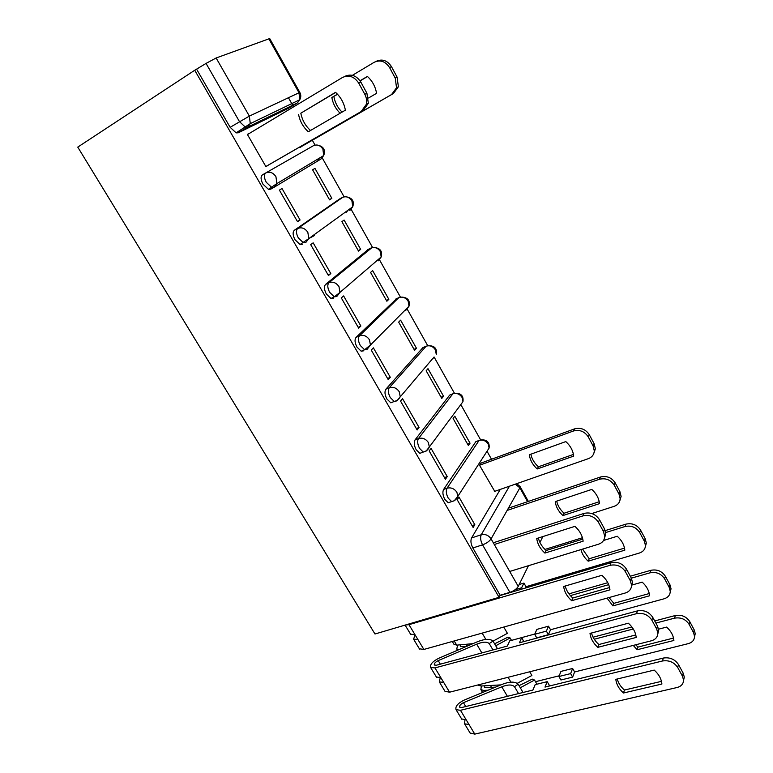 <?xml version="1.0" encoding="UTF-8"?>
<svg xmlns="http://www.w3.org/2000/svg" width="773" height="773" viewBox="0 0 773 773"><rect width="100%" height="100%" fill="white"/><g stroke="black" fill="none" stroke-linecap="round" stroke-linejoin="round"><path stroke-width="1.16" d="M443.634 489.425C442.369 492.014 442.755 495.329 444.813 499.377L448.214 502.788L451.635 501.59L448.234 498.17C446.185 494.111 445.779 490.787 447.045 488.198L479.076 440.446L475.849 441.654L443.634 489.425L447.045 488.198C451.036 487.222 454.321 488.584 456.891 492.275L457.819 496.392L454.273 500.759L451.635 501.59C454.688 500.952 456.756 499.223 457.819 496.392L489.106 448.04L488.285 444.156C485.908 440.697 482.835 439.46 479.076 440.446M451.268 394.462L449.654 395.119L415.082 439.847C413.71 442.301 414.067 445.596 416.164 449.712L419.826 453.355L422.792 452.224M424.232 347.048L422.908 347.618L385.901 389.177C384.423 391.505 384.741 394.761 386.867 398.955L390.838 402.849L394.124 401.487M396.626 298.678L356.073 337.386C354.469 339.569 354.759 342.787 356.933 347.058L361.223 351.232L363.783 350.778M368.441 249.312L325.568 284.425C323.848 286.454 324.1 289.633 326.312 293.982L330.97 298.465L333.453 298.117M339.656 198.941L294.368 230.257C292.532 232.122 292.735 235.272 294.986 239.698L300.05 244.5L302.436 244.258M274.019 187.308L276.908 183.568L275.942 176.698C273.062 172.534 269.671 171.287 265.757 172.949L262.453 174.843C260.482 176.544 260.646 179.645 262.946 184.148L268.434 189.327L270.705 189.172L274.019 187.308L271.758 187.453L266.26 182.264C263.96 177.751 263.796 174.65 265.757 172.949L313.403 145.711C317.104 144.126 320.273 145.266 322.901 149.141L323.694 155.547C325.597 150.271 323.829 146.851 318.399 145.295M491.512 459.249L487.145 451.471M480.738 440.069L461.056 405.033M454.524 393.399L434.068 356.981M427.769 345.773L406.791 308.417M400.462 297.161L379.002 258.945M372.586 247.524L350.768 208.681M344.12 196.844L321.926 157.344M315.046 145.082L312.331 140.251M293.576 106.867L292.88 105.63M292.667 105.244L288.445 97.727M528.452 565.71L518.239 586.378C516.625 588.978 513.832 590.968 509.871 592.36L500.131 595.249L472.854 547.98C470.834 543.999 470.409 540.656 471.578 537.94L500.276 489.406M499.068 597.316L374.982 634.005L77.764 147.112L194.719 70.266L499.068 597.316L500.131 595.249M542.859 536.568L539.94 542.472M288.503 108.268L238.239 132.801L247.544 127.168L245.437 127.226L239.475 121.612L206.043 63.415L216.131 57.985L249.36 116.105L299.006 92.76L268.869 38.853L216.131 57.985M268.869 38.853L269.816 38.737L299.827 92.441M206.043 63.415L194.719 70.266M249.892 133.111L247.37 134.367L265.941 166.688L268.521 164.997M299.711 147.015L300.011 147.546L302.32 146.02M331.849 198.323L314.949 168.379L312.601 169.818L329.578 199.869L331.849 198.323L329.433 199.618M300.069 220.005L282.019 188.525L279.401 190.129L297.547 221.725L300.069 220.005L297.383 221.445M314.331 235.639L309.045 238.403M360.653 249.36L344.101 220.044L341.898 221.667L358.517 251.09L360.653 249.36L358.228 250.578M330.815 273.603L313.162 242.828L310.698 244.635L328.438 275.526L330.815 273.603L328.11 274.946M388.848 299.325L372.654 270.627L370.576 272.434L386.858 301.228L388.848 299.325L386.423 300.465M360.875 326.022L343.618 295.924L341.308 297.934L358.662 328.148L360.875 326.022L358.16 327.279M416.473 348.265L400.607 320.157L398.665 322.128L414.599 350.343L416.473 348.265L414.028 349.328M390.288 377.311L373.398 347.86L371.243 350.063L388.21 379.611L390.288 377.311L387.563 378.48M443.528 396.201L427.991 368.663L426.174 370.808L441.779 398.433L443.528 396.201L441.083 397.196M419.072 427.488L402.54 398.675L400.53 401.052L417.13 429.972L419.072 427.488L416.328 428.571M470.042 443.171L454.814 416.193L453.113 418.493L468.409 445.557L470.042 443.171L467.578 444.098M447.238 476.593L431.063 448.388L429.179 450.949L445.432 479.25L447.238 476.593L444.485 477.598M481.231 463.008L479.511 465.211L494.73 491.338M474.815 524.674L458.978 497.058L457.22 499.783L473.134 527.486L474.815 524.674L472.052 525.601M477.733 440.948L475.849 441.654M346.662 212.179L347.579 210.527M317.771 160.852L318.863 158.446M196.786 69.502L230.141 127.313L236.123 132.869L238.239 132.801M310.504 130.492C305.403 125.854 302.175 120.086 300.823 113.196L335.675 92.46M344.14 76.691L344.613 76.459C351 73.561 356.401 75.425 360.836 82.073L366.904 93.204L368.334 103.321L363.213 110.394L265.854 166.543M298.542 114.346C299.914 121.293 303.171 127.101 308.321 131.768L345.376 110.181C344.091 103.089 340.806 97.137 335.53 92.335L300.823 113.196M265.835 166.514L361.126 111.563L366.257 104.461C367.03 101.002 366.557 97.62 364.817 94.306L358.72 83.136C354.266 76.469 348.836 74.595 342.439 77.503L247.486 134.56M368.537 97.997L376.567 93.32C375.417 86.586 372.354 80.952 367.378 76.421L360.044 80.769M337.55 94.296L331.83 97.514C332.96 103.688 335.714 108.925 340.11 113.254M331.83 97.514L337.443 94.18M299.914 147.372L391.553 94.557L396.53 87.784L395.264 78.15L389.573 67.58C385.408 61.28 380.258 59.521 374.132 62.313L352.391 75.329M360.131 80.904L367.504 76.527M333.859 96.49C334.98 102.606 337.714 107.814 342.062 112.124M375.765 61.531L376.065 61.386C382.181 58.603 387.312 60.352 391.457 66.633L397.119 77.165L398.375 86.76L393.418 93.514L391.553 94.557M299.934 147.401L393.418 93.514M544.917 553.072C540.23 548.859 537.506 544.008 536.742 538.52L574.928 526.345C579.711 530.674 582.446 535.631 583.122 541.206L544.917 553.072L546.144 550.511C542.095 546.898 539.506 542.733 538.356 538.008M546.144 550.511L582.784 539.1M493.309 542.772L584.05 513.407C590.543 511.987 595.693 514.093 599.5 519.717L604.544 528.964L605.79 533.814L604.554 537.95M509.707 571.46L598.457 544.231C602.38 542.868 604.476 540.25 604.728 536.385L603.481 531.524L598.418 522.248C594.601 516.606 589.432 514.489 582.919 515.91L584.05 513.407M494.295 544.501L582.919 515.91M415.082 634.836L413.584 639.174L417.864 639.464L423.865 649.446L625.222 593.026C629.251 591.731 631.377 589.152 631.58 585.296L630.381 580.803L625.425 571.72C621.676 566.194 616.545 564.058 610.023 565.324L611.047 562.676C617.55 561.411 622.661 563.536 626.401 569.044L631.338 578.098L632.527 582.581L631.502 586.398M419.362 648.779L423.865 649.446M571.662 600.708C567.034 596.543 564.367 591.789 563.662 586.465L601.925 575.305C606.66 579.576 609.327 584.427 609.945 589.847L571.662 600.708L572.783 598.012C568.87 594.514 566.338 590.514 565.208 586.011M572.783 598.012L609.568 587.538M499.947 595.596L611.047 562.676M410.55 634.15L415.014 634.73L417.864 639.464M405.545 624.961L408.965 624.681L610.023 565.324M444.977 691.294L449.577 692.193L651.417 640.778C655.543 639.551 657.688 637.02 657.842 633.184L656.702 629.009L651.852 620.13C648.16 614.709 643.059 612.554 636.546 613.665L637.464 610.883L519.359 642.798L521.756 637.58L523.746 641.619M440.175 677.931L439.325 681.902L443.683 682.404L449.577 692.193M597.848 647.339C593.268 643.223 590.659 638.575 590.012 633.396L628.352 623.212C633.029 627.434 635.638 632.179 636.198 637.445L597.848 647.339L598.872 644.518C595.075 641.126 592.62 637.29 591.5 633M598.872 644.518L635.793 634.942M534.8 634.034L509.755 640.856L507.291 646.064L436.436 665.215L434.349 665.012C433.982 663.601 435.267 662.132 438.204 660.606L476.699 644.18C482.748 641.745 486.922 641.542 489.232 643.571L492.961 649.938M637.464 610.883C643.967 609.762 649.049 611.907 652.721 617.308L657.552 626.169L658.693 630.324L657.823 633.879M489.232 643.571L493.01 641.107L497.454 648.721M493.01 641.107C490.043 638.537 484.71 638.807 477.018 641.919L438.649 658.306C432.542 661.495 429.865 664.548 430.629 667.476L434.967 667.911L636.546 613.665M436.33 676.935L440.9 677.766L443.683 682.404M537.206 468.969L573.692 456.099C573.025 450.582 570.397 445.741 565.807 441.586L529.341 454.746C530.094 460.177 532.713 464.911 537.206 468.969L538.414 466.795L573.44 454.408M494.353 491.473L588.359 458.66C591.992 457.249 593.983 454.679 594.311 450.968L593.104 445.915L588.234 436.851C584.562 431.373 579.624 429.421 573.411 431.005L479.54 465.249M530.838 454.215C531.892 459.017 534.414 463.211 538.414 466.795M480.835 463.153L574.523 428.889C580.716 427.305 585.644 429.247 589.297 434.716L594.157 443.75L595.355 448.784L593.944 453.065M562.957 515.543L599.519 503.629C598.911 498.256 596.331 493.522 591.799 489.406L555.256 501.609C555.942 506.895 558.512 511.533 562.957 515.543L564.068 513.233L599.239 501.735M591.828 513.533L614.129 506.344C617.878 504.982 619.888 502.44 620.159 498.711L618.999 494.044L614.226 485.173C610.622 479.791 605.713 477.82 599.49 479.26L507.117 510.441M556.686 501.136C557.72 505.726 560.183 509.755 564.068 513.233M508.392 508.18L600.505 477.009C606.708 475.569 611.607 477.53 615.202 482.903L619.956 491.744L621.106 496.401L619.956 500.315M522.306 588.968L521.63 587.789L523.93 583.084L525.998 586.707L525.34 588.069M580.987 549.593C582.03 553.961 584.427 557.816 588.185 561.179L624.816 550.173C624.255 544.955 621.734 540.308 617.25 536.249L603.529 540.472M523.93 583.084L519.156 584.514M525.998 586.707L639.368 553.043C643.223 551.738 645.252 549.226 645.474 545.506L644.353 541.187L639.686 532.491C636.14 527.215 631.251 525.225 625.038 526.519L605.723 532.539M582.571 549.11L589.2 558.744L624.507 548.105M544.975 549.429L582.427 537.728M605.269 530.597L625.956 524.133C632.159 522.838 637.029 524.819 640.556 530.085L645.213 538.752L646.325 543.052L645.378 546.666M521.63 587.789L515.06 589.741M589.2 558.744L588.185 561.179M548.501 626.188L550.531 629.744L548.415 634.681L546.376 631.116L548.501 626.188L536.877 629.386L534.684 634.295L536.723 637.841L548.415 634.681M493.029 641.146L507.407 633.319L503.774 627.058M472.941 643.658L456.708 645.146L453.877 644.131M607.047 598.128L612.912 605.897L649.6 595.78C649.098 590.698 646.624 586.156 642.189 582.137L631.638 585.122M550.531 629.744L664.094 598.795C668.036 597.548 670.094 595.075 670.268 591.364L669.196 587.354L664.616 578.842C661.128 573.653 656.277 571.643 650.054 572.812L631.367 578.156M608.68 584.659L570.387 595.625M466.225 646.528L460.302 646.595L460.776 644.779M511.504 640.382L510.093 637.957L507.948 637.155L494.594 643.832M510.093 637.957L495.735 645.774M458.882 649.668L456.717 648.914L457.751 645.049M609.018 597.568L613.839 603.346L649.262 593.538M568.947 593.848L607.781 582.687M630.304 576.214L650.885 570.3C657.089 569.131 661.93 571.131 665.398 576.3L669.959 584.794L671.032 588.784L670.23 592.147M546.376 631.116L534.684 634.295M613.839 603.346L612.912 605.897M470.09 732.988L474.786 734.118L677.051 687.516C681.274 686.366 683.438 683.883 683.554 680.066L682.453 676.191L677.708 667.495C674.085 662.181 669.012 660.007 662.5 660.983L663.321 658.055L544.994 687.091L547.207 681.651L549.303 685.284L548.975 686.115M464.921 720.194L464.573 723.818L469.018 724.514L474.786 734.118M623.492 693.004C618.96 688.936 616.41 684.376 615.82 679.341L654.209 670.094C658.838 674.269 661.398 678.916 661.901 684.028L623.492 693.004L624.42 690.057C620.738 686.782 618.342 683.09 617.24 679.003M624.42 690.057L661.456 681.351M547.207 681.651L535.177 684.636L532.906 690.057L461.839 707.498L459.713 707.198C459.278 705.691 460.515 704.184 463.433 702.676L501.793 686.811C507.832 684.472 512.055 684.424 514.48 686.675L518.528 693.584M663.321 658.055C669.824 657.079 674.877 659.243 678.481 664.548L683.206 673.215L684.298 677.08L683.554 680.414M512.866 694.975L509.523 695.797M514.48 686.675L518.21 684.211L523.041 692.482M518.21 684.211C515.089 681.371 509.697 681.438 502.025 684.424L463.79 700.251C457.722 703.391 455.142 706.522 456.041 709.672L460.466 710.3L662.5 660.983M461.616 718.909L466.283 719.972L469.018 724.514M572.609 668.471L574.6 671.959L572.638 677.1L570.638 673.602L572.609 668.471L560.956 671.399L558.927 676.51L560.927 679.998L572.638 677.1M517.195 683.351L531.882 675.505L529.727 671.785M500.904 684.888L480.961 686.018L478.245 685.158M633.261 645.407L637.145 649.735L673.882 640.469C673.428 635.522 671.003 631.068 666.616 627.096L658.596 629.174M559.208 675.795L535.486 681.699M574.6 671.959L688.328 643.619C692.347 642.44 694.425 640.005 694.55 636.314L693.526 632.585L689.043 624.246C685.612 619.154 680.791 617.125 674.568 618.158L655.862 623.067M633.28 628.99L594.263 639.232M495.512 687.12L485.715 687.661L484.4 687.236L484.487 685.825M536.935 684.202L534.53 680.047L532.317 679.119L519.05 685.661M534.53 680.047L520.287 687.767M488.101 690.192L483.579 690.434L480.854 689.555L481.395 685.999M635.706 644.788L637.996 647.069L673.515 638.063M593.075 637.194L631.879 626.971M654.702 620.951L675.302 615.521C681.515 614.487 686.318 616.506 689.738 621.579L694.202 629.898L695.236 633.618L694.55 636.759M570.638 673.602L558.927 676.51M637.996 647.069L637.145 649.735M426.223 450.881L423.237 452.06L419.575 448.398C417.478 444.272 417.111 440.977 418.483 438.523L452.862 393.815L449.654 395.119M415.082 439.847L418.483 438.523C422.454 437.45 425.759 438.793 428.387 442.552L429.334 447.007L425.865 451.364M432.59 358.701L396.829 400.878L394.23 401.448L390.268 397.535C388.133 393.331 387.804 390.075 389.283 387.756L426.116 346.227L422.908 347.618M385.901 389.177L389.283 387.756C393.254 386.568 396.568 387.901 399.245 391.737L400.221 396.568C399.081 399.158 397.09 400.781 394.23 401.448L390.838 402.849M404.318 310.91L405.864 310.205L409.014 306.176L370.441 345.038L367.156 349.27L364.605 349.715L360.305 345.521C358.141 341.251 357.841 338.023 359.435 335.849L398.81 297.653L395.621 299.141M356.073 337.386L359.435 335.849C363.387 334.554 366.731 335.869 369.455 339.782L370.441 345.038L364.605 349.715L361.223 351.232M379.012 258.849L378.142 260.878L381.186 256.984L339.975 292.387L336.806 296.494L334.322 296.832L329.675 292.339C327.462 287.991 327.201 284.802 328.911 282.773L371.919 247.679M325.568 284.425L328.911 282.773C332.854 281.362 336.216 282.657 338.989 286.648L339.975 292.387L334.322 296.832L330.97 298.465M350.816 208.179L349.831 210.517L352.749 206.778L308.814 238.577L305.77 242.519L303.383 242.761L298.33 237.929C296.078 233.504 295.866 230.354 297.702 228.489L342.961 197.192M294.368 230.257L297.702 228.489C301.625 226.953 304.997 228.228 307.828 232.306L308.814 238.577L300.05 244.5M471.578 537.94L481.25 534.752L509.426 486.217M527.592 501.687L519.862 487.84L491.077 538.878L518.239 586.378M288.252 108.413L297.093 103.099L247.544 127.168L250.288 123.622L299.731 99.765L297.441 102.867M454.379 500.595L453.567 501.01M451.78 501.638L452.398 501.426M367.764 249.66L370.934 248.065C374.663 246.693 377.794 247.872 380.345 251.602L381.186 256.984C382.606 251.505 380.451 248.355 374.731 247.534M339.318 199.125L342.468 197.434C346.188 195.956 349.338 197.115 351.928 200.912L352.749 206.778C354.401 201.424 352.459 198.149 346.903 196.941M322.003 156.561L320.911 159.074L274.309 187.134M320.911 159.074L323.694 155.547L276.908 183.568L268.434 189.327M406.588 308.62L405.864 310.205M433.508 357.638L433.025 358.517M401.902 297.112C407.825 297.518 410.202 300.542 409.014 306.176L408.163 301.238C405.67 297.576 402.549 296.388 398.81 297.653M428.445 345.724C434.6 345.657 437.199 348.555 436.272 354.401L435.421 349.85C432.957 346.265 429.856 345.058 426.116 346.227M459.974 405.709L462.959 401.68L462.119 397.486C459.703 393.959 456.621 392.732 452.862 393.815M486.69 451.78L489.106 448.04C489.715 442.388 487.067 439.644 481.173 439.798M230.141 127.313L249.36 116.105L250.288 123.622L236.123 132.869M472.854 547.98L482.565 544.83C480.545 540.829 480.101 537.467 481.25 534.752C485.27 533.872 488.546 535.245 491.077 538.878C489.367 541.361 486.526 543.351 482.565 544.83L509.871 592.36M515.34 484.149L519.862 487.84L519.987 486.41L516.693 483.676M299.006 92.76L299.731 99.765C301.103 97.311 301.141 94.876 299.847 92.48L299.006 92.76M361.126 111.563L363.213 110.394M364.817 94.306L366.904 93.204M358.72 83.136L360.836 82.073M391.457 66.633L389.573 67.58M397.119 77.165L395.264 78.15M603.481 531.524L604.544 528.964M598.418 522.248L599.5 519.717M408.965 624.681L415.014 634.73M630.381 580.803L631.338 578.098M625.425 571.72L626.401 569.044M438.204 660.606L440.33 664.162M476.699 644.18L481.85 652.934M434.967 667.911L440.9 677.766M656.702 629.009L657.552 626.169M651.852 620.13L652.721 617.308M574.523 428.889L573.411 431.005M589.297 434.716L588.234 436.851M594.157 443.75L593.104 445.915M600.505 477.009L599.49 479.26M615.202 482.903L614.226 485.173M619.956 491.744L618.999 494.044M625.956 524.133L625.038 526.519M640.556 530.085L639.686 532.491M645.213 538.752L644.353 541.187M485.869 639.435L482.159 633.116M456.708 645.146L454.215 640.943M467.182 646.122L466.09 644.286M650.885 570.3L650.054 572.812M665.398 576.3L664.616 578.842M669.959 584.794L669.196 587.354M463.433 702.676L465.752 706.541M501.793 686.811L507.397 696.318M460.466 710.3L466.283 719.972M682.453 676.191L683.206 673.215M677.708 667.495L678.481 664.548M510.895 682.153L508.054 677.303M480.961 686.018L480.023 684.443M491.541 687.342L490.449 685.487M484.352 691.738L483.579 690.434M675.302 615.521L674.568 618.158M689.738 621.579L689.043 624.246M694.202 629.898L693.526 632.585M419.826 453.355L423.237 452.06C426.203 451.413 428.232 449.722 429.334 447.007L462.959 401.68C463.703 395.863 461.027 393.061 454.93 393.273M528.374 501.426L520.103 486.623M366.257 104.461L368.334 103.321M398.375 86.76L396.53 87.784M604.728 536.385L605.79 533.814M413.584 639.174L419.565 649.107M405.1 625.096L410.743 634.469M631.58 585.296L632.527 582.581M439.325 681.902L445.19 691.651M430.629 667.476L436.542 677.293M657.842 633.184L658.693 630.324M595.355 448.784L594.311 450.968M621.106 496.401L620.159 498.711M646.325 543.052L645.474 545.506M454.06 644.44L452.302 641.484M457.51 650.248L456.717 648.914M671.032 588.784L670.268 591.364M464.573 723.818L470.322 733.374M456.041 709.672L461.839 719.286M683.554 680.066L684.298 677.08M482.584 692.473L480.854 689.555M695.236 633.618L694.55 636.314"/></g></svg>
